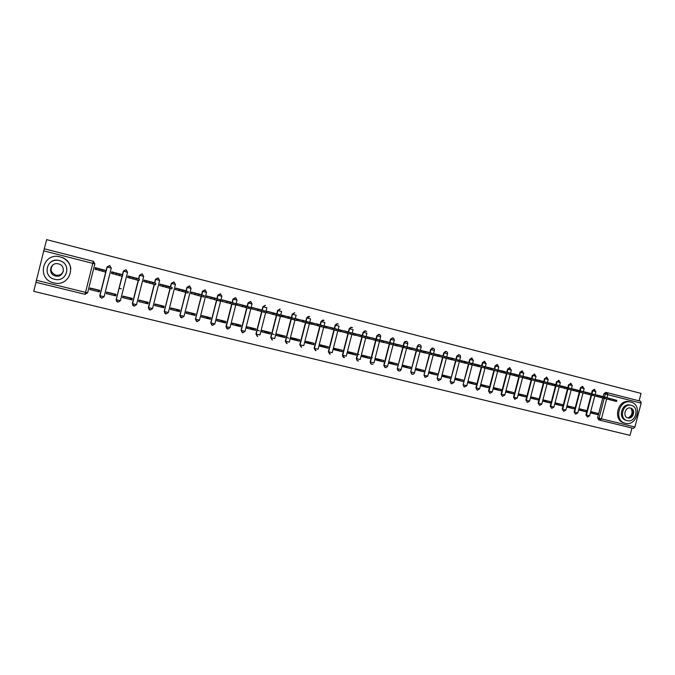 <?xml version="1.0" encoding="UTF-8"?>
<svg xmlns="http://www.w3.org/2000/svg" width="675" height="675" viewBox="0 0 675 675"><rect width="100%" height="100%" fill="white"/><g stroke="black" fill="none" stroke-linecap="round" stroke-linejoin="round"><path stroke-width="1.01" d="M109.789 265.528L107.021 266.979L109.679 265.503L111.274 268.068L104.077 296.73L101.537 298.257L99.866 295.692L107.063 266.996L111.274 268.068M126.082 269.696L123.339 271.139L125.989 269.671L127.558 272.219L120.395 300.729L116.336 299.759L117.88 302.248L116.227 299.708L122.099 276.337M142.18 273.814L139.489 275.257L142.13 273.797L143.682 276.328L136.544 304.687L134.063 306.205L132.418 303.683L138.265 280.437M158.144 277.889L155.469 279.323L158.102 277.881L159.637 280.395L152.525 308.61L150.069 310.12L148.441 307.606L154.271 284.496M173.931 281.931L171.281 283.357L173.914 281.922L175.432 284.42L168.345 312.491L164.405 311.538L165.915 314.002L164.303 311.496L170.108 288.512M189.54 285.922L186.941 287.348L189.565 285.922L191.059 288.411L184.005 316.33L180.107 315.385L181.6 317.832L180.006 315.352L185.785 292.477M205.006 289.87L202.432 291.305L205.057 289.887L206.533 292.351L199.505 320.127L195.64 319.199L197.134 321.629L195.547 319.157L201.302 296.409M220.312 293.785L217.78 295.211L220.396 293.802L221.856 296.257L214.844 323.89L211.013 322.971L212.507 325.392L210.929 322.928L216.667 300.299M235.465 297.658L232.959 299.084L235.575 297.683L237.018 300.122L230.04 327.62L227.728 329.113L226.159 326.666L231.871 304.147M250.476 301.489L247.995 302.915L250.864 301.615L252.028 303.952L251.1 307.589M265.334 305.286L262.879 306.712L265.486 305.328L263.166 306.796L266.912 307.749M534.558 374.127L532.778 375.528L534.862 374.195M546.725 377.241L544.987 378.641L547.054 377.308M558.782 380.32L557.086 381.721L559.136 380.396M570.729 383.375L569.076 384.784L571.109 383.459M582.584 386.395L580.466 387.678L580.956 387.813L582.981 386.497M594.329 389.399L592.237 390.682L592.734 390.817L594.742 389.5M629.387 418.019C632.416 415.581 633.31 412.518 632.062 408.848M36.003 282.31L33.75 291.33L630.028 435.358L631.952 428.034M604.555 397.043L605.348 394.04L607.163 392.69L640.634 401.237L639.09 400.832L641.048 393.407L46.651 239.642L44.288 248.797L93.395 261.352L94.863 263.891L87.623 292.773L85.05 294.308L35.927 282.293L44.288 248.797L93.395 261.352L92.787 263.377L43.715 250.864M599.898 420.179L598.582 419.766L597.594 417.715L602.75 398.048M603.112 396.647L603.897 393.652L607.778 394.664L606.977 397.702M639.09 400.832L605.829 392.335L640.634 401.237L641.157 403.177L634.888 427.022L633.487 428.406L600.142 420.255M602.151 396.385L595.401 394.765M597.383 414.593L597.721 413.311L590.988 411.649L590.65 412.931L597.383 414.593L590.752 412.543M585.689 411.708L586.027 410.425L579.234 408.746L578.897 410.037L585.689 411.708L578.998 409.632M590.473 393.424L583.664 391.787M573.893 408.805L574.231 407.514L567.371 405.818L567.034 407.109L573.893 408.805L567.143 406.704M578.694 390.437L571.826 388.792M561.988 405.869L562.326 404.578L555.415 402.865L555.069 404.165L561.988 405.869L555.188 403.734M566.806 387.416L559.879 385.762M549.982 402.907L550.319 401.608L543.341 399.887L543.004 401.186L549.982 402.907L543.113 400.748M554.816 384.379L547.822 382.7M537.857 399.921L538.203 398.621L531.158 396.883L530.82 398.191L537.857 399.921L530.938 397.735M542.708 381.308L535.655 379.62M525.631 396.908L525.977 395.601L518.873 393.846L518.527 395.162L525.631 396.908L518.653 394.689M530.499 378.202L523.378 376.507M513.295 393.871L513.633 392.555L506.469 390.783L506.123 392.099L513.295 393.871L506.25 391.618M518.181 375.081L510.992 373.368M500.842 390.8L501.188 389.475L493.948 387.695L493.611 389.019L500.842 390.8L493.737 388.513M505.744 371.925L498.496 370.204M488.278 387.703L488.624 386.378L481.317 384.573L480.98 385.906L488.278 387.703L481.115 385.383M493.197 368.744L485.873 367.006M475.597 384.581L475.943 383.248L468.577 381.426L468.231 382.767L475.597 384.581L468.366 382.219M480.532 365.529L473.141 363.783M462.797 381.426L463.143 380.084L455.709 378.253L455.363 379.595L462.797 381.426L455.507 379.021M467.758 362.281L460.291 360.526M449.879 378.245L450.225 376.895L442.724 375.047L442.37 376.397L449.879 378.245L442.53 375.798M454.857 359.007L447.322 357.244M436.843 375.03L437.189 373.68L429.612 371.807L429.266 373.165L436.843 375.03L429.427 372.541M441.838 355.708L434.227 353.928M423.681 371.79L424.035 370.432L416.382 368.542L416.036 369.908L423.681 371.79L416.197 369.25M428.692 352.375L421.014 350.578M410.4 368.516L410.746 367.149L403.026 365.243L402.68 366.609L410.4 368.516L402.848 365.934M415.429 349.009L407.675 347.203M396.984 365.209L397.339 363.833L389.543 361.91L389.188 363.293L396.984 365.209L389.374 362.576M402.03 345.608L394.208 343.794M383.451 361.876L383.805 360.492L375.933 358.552L375.578 359.935L383.451 361.876L375.773 359.184M388.513 342.174L380.616 340.352M369.782 358.509L370.136 357.117L362.197 355.16L361.834 356.552L369.782 358.509L362.045 355.759M374.87 338.715L366.888 336.876M355.987 355.109L356.341 353.717L348.317 351.734L347.962 353.135L355.987 355.109L348.173 352.291M361.083 335.222L353.025 333.374M342.048 351.675L342.411 350.274L334.311 348.275L333.956 349.675L342.048 351.675L334.184 348.789M347.169 331.687L339.036 329.839M327.983 348.207L328.345 346.798L320.169 344.782L319.807 346.191L327.983 348.207L320.051 345.246M333.129 328.126L324.903 326.261M313.782 344.706L314.145 343.297L305.885 341.255L305.522 342.672L313.782 344.706L305.783 341.668M318.938 324.523L310.635 322.658M299.438 341.179L299.801 339.753L291.465 337.694L291.102 339.12L299.438 341.179L291.372 338.04M304.619 320.887L296.224 319.022M288.799 338.209L286.563 337.331M284.951 337.61L285.314 336.175L276.893 334.1L276.531 335.534L284.951 337.61L277.121 334.15M290.149 317.216L281.677 315.352M274.168 334.572L271.949 333.678M270.329 333.998L270.692 332.564L262.187 330.463L261.824 331.906L270.329 333.998L262.988 330.666M275.543 313.512L267.072 311.259L266.709 312.702L268.625 313.183M259.394 330.893L257.192 329.974M255.555 330.362L255.918 328.919L247.328 326.801L246.966 328.244L255.555 330.362L248.729 327.139M260.786 309.766L252.239 307.496L251.868 308.939L253.657 309.395M240.629 326.683L241 325.232L232.327 323.089L231.955 324.548L240.629 326.683L234.326 323.587M245.886 305.986L237.246 303.691L236.883 305.151L238.537 305.564M225.56 322.971L225.931 321.511L217.164 319.351L216.802 320.811L225.56 322.971L219.788 320.001M230.842 302.172L222.109 299.852L221.738 301.312L223.265 301.7M210.338 319.224L210.71 317.756L201.859 315.571L201.488 317.039L210.338 319.224L205.107 316.373M215.637 298.316L206.82 295.971L206.449 297.439L207.832 297.793M194.965 315.427L195.337 313.959L186.393 311.749L186.022 313.225L194.965 315.427L190.282 312.711M200.281 294.418L191.371 292.047L191 293.524L192.24 293.844M179.432 311.605L179.803 310.12L170.767 307.893L170.395 309.378L179.432 311.605L175.314 309.015M184.764 290.478L175.77 288.09L175.39 289.575L176.496 289.853M163.738 307.741L164.109 306.248L154.988 303.995L154.609 305.488L163.738 307.741L160.203 305.286M169.096 286.504L160 284.091L159.629 285.584L160.582 285.82M147.884 303.834L148.255 302.332L139.033 300.054L138.662 301.556L147.884 303.834L144.931 301.514M153.259 282.488L144.079 280.049L143.699 281.551L144.501 281.753M131.861 299.886L132.241 298.384L122.926 296.08L122.546 297.591L131.861 299.886L129.516 297.709M137.261 278.429L127.98 275.965L127.6 277.467L128.258 277.636M115.678 295.895L116.058 294.384L106.642 292.056L106.262 293.574L115.678 295.895L113.94 293.861M121.095 274.328L111.721 271.831L111.341 273.35L111.839 273.476M99.318 291.862L99.706 290.343L90.188 287.997L89.809 289.524L99.318 291.862L98.213 289.98M104.76 270.186L95.293 267.663L95.242 269.274M121.306 288.799L119.104 288.25M100.153 297.329L99.824 295.642L107.021 266.979M116.716 301.598L116.168 299.649L122.032 276.328M122.394 274.894L123.339 271.139M133.059 305.716L132.342 303.623L138.181 280.42M138.561 278.935L139.489 275.257M149.192 309.724L148.357 307.547L154.17 284.47M154.55 282.96L155.469 279.323M165.13 313.664L164.202 311.428L169.99 288.478M170.378 286.951L171.281 283.357M180.883 317.545L179.879 315.276L185.65 292.444M186.038 290.908L186.941 287.348M196.459 321.376L195.404 319.081L201.15 296.376M201.547 294.832L202.432 291.305M211.874 325.156L210.769 322.852L216.498 300.257M216.886 298.713L217.78 295.211M227.121 328.894L225.982 326.582L231.685 304.104M232.082 302.56L232.959 299.084M242.207 332.589L241.043 330.277L246.729 307.91M247.118 306.366L247.995 302.915M257.141 336.251L255.96 333.931L261.622 311.681M262.01 310.137L262.879 306.712M271.924 339.871L270.717 337.559L276.362 315.411M276.75 313.875L277.619 310.466L280.218 309.099L277.914 310.551L281.602 311.496L280.699 315.056M286.554 343.448L285.339 341.137L290.959 319.106M291.347 317.579L292.216 314.187L294.798 312.829L292.511 314.272L296.173 315.208L295.27 318.743M301.042 347.001L299.818 344.689L305.412 322.768M305.8 321.241L306.661 317.874L309.656 316.676C308.399 316.221 307.505 316.651 306.973 317.959L310.601 318.887L309.707 322.388M315.385 350.502L314.153 348.207L319.731 326.388M320.119 324.869L320.971 321.519L324.034 320.372C322.76 319.857 321.848 320.271 321.283 321.612L324.886 322.523L324 326M329.586 353.978L328.345 351.683L333.906 329.974M334.294 328.463L335.146 325.139L337.711 323.798L338.302 324.067C337.011 323.452 336.066 323.831 335.458 325.223L339.036 326.135L338.158 329.586M343.651 357.421L342.402 355.134L347.946 333.526M348.325 332.024L349.177 328.717L351.743 327.383L352.477 327.772C351.169 326.995 350.173 327.333 349.498 328.801L353.05 329.704L352.173 333.129M357.581 360.83L356.324 358.552L361.851 337.036M362.23 335.543L363.074 332.26L365.631 330.936L366.609 331.585C365.293 330.488 364.222 330.742 363.403 332.345L366.93 333.248L366.052 336.639M371.368 364.205L370.119 361.935L375.621 340.512M376 339.036L376.844 335.762L379.392 334.454L380.675 335.762C379.527 333.965 378.354 333.998 377.173 335.855L380.675 336.749L379.806 340.124M385.037 367.546L383.78 365.285L389.264 343.955M389.635 342.495L390.479 339.238L393.103 337.956M398.562 370.853L397.718 370.347L397.305 368.601L402.781 347.363M403.144 345.921L403.979 342.689L406.595 341.407M411.969 374.127L410.712 371.883L416.163 350.738M416.526 349.312L417.361 346.098L418.863 344.866L419.968 344.824M425.242 377.376L423.984 375.14L429.427 354.08M429.781 352.679L430.608 349.473L433.215 348.207M438.328 380.573L437.138 378.371L442.555 357.396M442.918 356.012L443.745 352.823L446.335 351.565M451.305 383.746L450.174 381.561L455.574 360.686M455.929 359.311L456.747 356.138L459.337 354.89M464.172 386.893L463.084 384.733L468.467 363.935M468.821 362.576L469.631 359.421L472.213 358.18M477.124 390.066L475.875 387.863L481.241 367.166M481.587 365.816L482.406 362.677L484.971 361.446M489.797 393.162L488.548 390.977L493.898 370.364M494.243 369.031L495.053 365.901L497.618 364.677M502.352 396.233L501.103 394.057L506.436 373.528M506.782 372.212L507.592 369.098L510.148 367.875M514.797 399.271L513.548 397.111L518.864 376.667M519.21 375.359L520.012 372.262L522.56 371.048M525.884 400.132L527.361 402.384L525.884 400.132L531.183 379.78M531.52 378.481L532.322 375.401M538.102 403.127L539.587 405.371L538.102 403.127L543.383 382.868M543.721 381.577L544.523 378.515M550.218 406.097L551.703 408.341L550.218 406.097L555.441 386.066M555.812 384.649L556.605 381.594M562.216 409.042L563.709 411.277L562.216 409.042L567.43 389.104M567.793 387.686L568.586 384.649M574.121 411.961L575.606 414.188L574.121 411.961L579.302 392.108M579.673 390.698L580.466 387.678M585.908 414.855L587.402 417.066L585.908 414.855L591.081 395.094M591.443 393.685L592.237 390.682M372.33 357.885L371.554 357.691M359.092 354.62L357.75 354.282M262.938 330.885L262.128 330.683M248.67 327.358L247.278 327.012M234.276 323.806L232.267 323.308M219.729 320.22L217.114 319.57M205.048 316.592L201.8 315.79M190.232 312.93L186.334 311.977M175.255 309.243L170.716 308.121M160.144 305.505L154.929 304.223M144.872 301.742L138.982 300.282M129.457 297.937L122.867 296.308M113.881 294.089L106.582 292.292M98.153 290.208L90.129 288.225M279.99 309.032L277.619 310.466M294.562 312.761L292.216 314.187M308.99 316.448L306.661 317.874M323.283 320.102L320.971 321.519M337.433 323.722L335.146 325.139M351.447 327.299L349.177 328.717M365.327 330.851L363.074 332.26M379.072 334.361L376.844 335.762M392.69 337.846L390.479 339.238M406.173 341.297L404.612 341.668L403.979 342.689M419.538 344.706L418.508 344.773L417.361 346.098M432.768 348.089L430.608 349.473M445.88 351.447L443.745 352.823M458.873 354.763L456.747 356.138M471.741 358.054L469.631 359.421M484.49 361.311L482.406 362.677M497.129 364.542L495.053 365.901M509.642 367.74L507.592 369.098M522.053 370.913L520.012 372.262M44.364 248.805L93.167 261.276M605.829 392.335L603.897 393.652M369.689 337.702L369.368 338.926L355.379 335.154M355.404 334.074L355.084 335.315L341.272 331.585M326.143 327.755L327.029 327.974M311.42 324.025L312.643 324.337M296.553 320.262L298.114 320.659M281.534 316.457L283.441 316.938M296.679 320.22L311.369 324.245L311.69 322.988L309.563 322.464L309.234 323.738M282.091 316.524L281.551 316.389M267.359 312.795L281.475 316.676L281.796 315.402L279.534 314.845L279.205 316.136M252.484 309.023L251.885 308.88M237.448 305.218L236.9 305.083M222.269 301.379L221.754 301.244M206.938 297.489L206.466 297.371M191.447 293.566L191.017 293.456M175.795 289.6L188.03 293.017L188.367 291.701L185.642 291.026L185.304 292.359M595.426 394.681L616.849 400.385L616.553 401.515L604.623 398.393M607.694 397.921L613.254 399.431L607.686 397.98M616.849 400.385L597.038 395.002M583.689 391.702L604.901 397.347L604.597 398.495L592.566 395.331M595.882 394.926L601.341 396.411L595.865 394.985M604.901 397.347L585.453 392.057M592.836 394.301L592.54 395.44L580.399 392.251M583.959 391.897L589.317 393.356L583.942 391.964M571.852 388.699L592.844 394.293L573.758 389.087M630.923 402.081L630.357 401.954C618.916 399.313 613.685 420.694 625.143 423.233L625.354 423.293C637.014 426.693 642.828 404.578 630.923 402.081M629.902 401.802L629.142 401.633C617.726 398.993 612.503 420.323 623.936 422.862L624.645 423.082M626.729 420.508L626.054 420.306C617.701 418.542 621.515 402.958 629.817 404.975L630.678 405.211M631.26 405.354L630.931 405.278C622.62 403.262 618.798 418.88 627.168 420.643L627.244 420.66C635.656 423.124 639.858 407.143 631.26 405.354M627.961 417.943C633.386 419.538 636.095 409.227 630.551 408.08L630.383 408.038C624.991 406.671 622.493 416.846 627.952 417.943L627.623 417.842M628.062 417.96C632.129 415.606 633.083 412.349 630.906 408.189M63.357 271.257C61.965 274.421 59.484 275.712 55.89 275.138L55.89 275.138C50.844 272.793 49.815 269.418 52.793 265.005M60.227 256.913C42.787 251.792 35.961 279.163 53.747 282.842L54.025 282.909C70.824 287.364 77.743 261.622 60.944 257.116L60.969 257.108C66.58 259.107 69.871 262.913 70.858 268.515M51.443 261.655C53.89 260.255 56.514 259.883 59.316 260.55L59.29 260.567C46.718 256.897 41.799 276.607 54.616 279.281L54.717 279.307C66.943 282.69 72.006 263.849 59.712 260.685M55.451 275.957L55.451 275.957C63.391 278.235 66.698 265.933 58.674 263.95L58.463 263.9C50.363 261.546 47.191 274.227 55.451 275.957L55.89 275.138M559.904 385.661L580.669 391.205L580.373 392.352L568.122 389.137M571.928 388.842L577.184 390.285L571.911 388.91M580.669 391.205L561.971 386.1M547.847 382.607L568.392 388.091L568.088 389.247L555.727 385.99M559.786 385.762L564.941 387.18L559.769 385.838M568.392 388.091L550.066 383.079M535.68 379.519L555.998 384.944L555.694 386.108L543.215 382.818M547.535 382.657L552.58 384.041L547.509 382.725M555.998 384.944L538.068 380.033M543.485 381.788L543.189 382.936L530.592 379.62M535.165 379.519L540.11 380.877L535.148 379.595M523.403 376.405L543.493 381.772L525.952 376.954M530.862 378.582L530.558 379.747L517.852 376.388M522.686 376.355L527.521 377.688L522.669 376.431M511.017 373.258L530.862 378.565L513.734 373.857M498.521 370.086L518.122 375.334L517.818 376.515L504.984 373.123M510.089 373.157L514.814 374.465L510.072 373.241M518.122 375.334L501.398 370.727M505.254 372.085L504.951 373.258L491.999 369.832M497.382 369.934L501.989 371.208L497.357 370.018M485.907 366.888L505.263 372.077L488.953 367.571M492.269 368.795L491.965 369.968L478.896 366.508M484.549 366.677L489.038 367.926L484.532 366.761M473.175 363.656L492.278 368.778L476.398 364.382M460.325 360.399L479.166 365.453L478.853 366.652L465.666 363.15M471.597 363.395L475.968 364.61L471.58 363.488M479.166 365.453L463.725 361.167M447.356 357.109L465.936 362.095L465.623 363.302L452.301 359.758M458.528 360.079L462.78 361.26L458.502 360.172M465.936 362.095L450.934 357.919M434.27 353.784L452.579 358.712L452.267 359.918L438.818 356.341M445.331 356.729L449.457 357.885L445.306 356.83M452.579 358.712L438.033 354.645M421.057 350.435L439.087 355.286L438.775 356.501L425.199 352.882M432.008 353.346L427.967 352.325L431.983 353.447M439.087 355.286L425.005 351.337M407.717 347.051L425.469 351.835L425.157 353.05L411.455 349.388M418.559 349.937L414.484 348.899L418.534 350.038M425.469 351.835L411.851 348.005M394.251 343.634L411.725 348.342L411.404 349.574L397.567 345.87M404.975 346.494L400.857 345.448L404.949 346.596M411.725 348.342L398.579 344.63M380.658 340.183L397.837 344.824L397.524 346.056L383.569 342.309M391.264 343.018L387.113 341.963L391.238 343.119M389.863 342.799L389.551 344.039L389.872 342.807M385.189 341.238L397.837 344.824M383.83 341.288L383.518 342.512L369.427 338.715M377.426 339.5L373.224 338.437L377.392 339.609M366.93 336.698L383.83 341.272L371.663 337.804M363.445 335.956L359.21 334.884L363.42 336.057M353.076 333.18L369.689 337.686L358.012 334.336M349.329 332.378L345.052 331.29L349.304 332.48M339.086 329.636L355.404 334.058L344.225 330.843M324.962 326.05L340.976 330.404L340.656 331.661L326.152 327.721M335.07 328.759L330.75 327.662L335.045 328.868M330.311 327.308L340.976 330.404M310.694 322.431L326.405 326.708L326.084 327.966L311.437 323.975M320.676 325.105L316.313 324L320.65 325.215M316.263 323.738L326.405 326.708M306.138 321.418L301.725 320.296L306.113 321.528M296.291 318.777L309.563 322.464M302.079 320.144L311.69 322.971M296.814 319.216L296.494 320.473L281.551 316.364M291.448 317.689L287.002 316.558L291.423 317.798M281.745 315.082L296.823 319.199L287.752 316.507M276.623 313.926L272.118 312.787L276.59 314.035M267.047 311.352L279.534 314.845M273.291 312.837L281.804 315.394M252.214 307.589L266.625 311.538L266.296 312.829L251.893 308.846M261.638 310.129L257.091 308.973L261.605 310.238M258.685 309.133L266.625 311.538M237.229 303.784L251.302 307.657L250.965 308.948L236.908 305.049M246.502 306.29L241.912 305.125L246.476 306.399M243.928 305.387L251.302 307.657M235.811 303.733L235.482 305.024L221.763 301.21M231.213 302.408L226.572 301.236L231.188 302.518M222.092 299.945L235.811 303.725L229.036 301.607M201.015 297.962L201.369 296.426L191.025 293.423M220.16 299.767L219.831 301.067L206.474 297.337M215.764 298.493L211.081 297.304L215.738 298.603M206.795 296.063L220.16 299.759L213.992 297.785M204.01 297.059L201.361 296.426L201.698 295.102L204.348 295.743L204.01 297.059M200.163 294.528L195.429 293.33L200.129 294.646M191.354 292.14L201.698 295.102M198.787 293.929L204.348 295.743M184.393 290.528L179.609 289.322L184.368 290.647M175.745 288.183L185.642 291.026M183.44 290.039L188.367 291.693M159.983 284.183L172.218 287.592L171.88 288.925L159.654 285.474M168.463 286.487L163.628 285.263L168.438 286.605M167.932 286.099L172.218 287.592M144.053 280.142L155.9 283.458L155.562 284.791L143.724 281.441M152.364 282.403L147.479 281.163L152.339 282.521M152.272 282.125L155.9 283.458M127.963 276.058L139.404 279.273L139.067 280.614L127.634 277.358M136.097 278.277L131.161 277.028L136.072 278.395M136.443 278.108L139.404 279.273M111.696 271.924L122.732 275.046L122.386 276.396L111.367 273.24M119.661 274.109L114.674 272.843L119.627 274.219M120.462 274.05L122.732 275.046M95.268 267.747L105.874 270.768L105.536 272.126L94.939 269.072M103.039 269.89L98.002 268.616L103.013 270.008M104.304 269.949L105.874 270.768M36.374 280.285L85.531 292.334L92.787 263.377L94.863 263.891M597.594 417.715L599.029 418.171L604.201 398.41M606.656 398.942L601.442 418.829L634.888 427.022M641.157 403.177L607.778 394.664L607.306 392.715L605.711 392.31M99.824 295.642L104.077 296.73M116.168 299.649L122.217 276.362M122.453 274.919L123.398 271.156L127.558 272.219M132.342 303.623L136.544 304.687M138.637 278.969L139.565 275.282L143.682 276.328M148.357 307.547L152.525 308.61M154.643 282.994L155.562 279.357L159.637 280.395M164.202 311.428L170.21 288.537M170.488 286.993L171.399 283.399L175.432 284.42M179.879 315.276L185.887 292.503M186.173 290.95L187.068 287.39L191.059 288.411M195.404 319.081L201.403 296.435M201.69 294.874L202.584 291.347L206.533 292.351M210.769 322.852L216.759 300.324M217.055 298.763L217.941 295.262L221.856 296.257M225.982 326.582L230.04 327.62M232.259 302.611L233.145 299.135L237.018 300.122M241.043 330.277L246.923 307.96M247.312 306.425L248.189 302.974L252.028 303.952M250.762 308.914L245.076 331.307L241.312 330.396L242.797 332.792L241.237 330.362L247.008 307.977M255.96 333.931L261.832 311.732M262.221 310.205L263.09 306.771L262.297 310.23M266.887 307.741L265.975 311.344M265.629 312.685L259.959 334.96L256.23 334.049L257.715 336.445L256.163 334.024L261.908 311.757M270.717 337.559L276.59 315.47M276.978 313.942L277.914 310.551L277.045 313.959M280.353 316.423L274.708 338.572L271.004 337.677L272.498 340.057L270.937 337.652L276.657 315.487M285.339 341.137L291.203 319.174M291.592 317.647L292.452 314.255L291.651 317.663M294.924 320.11L289.297 342.149L285.635 341.263L287.137 343.634L285.576 341.238L291.262 319.182M299.818 344.689L305.665 322.836M306.053 321.317L306.914 317.942L306.113 321.325M309.352 323.764L303.75 345.693L300.113 344.807L301.641 347.178L300.063 344.79L305.724 322.844M314.153 348.207L320.001 326.455M320.38 324.945L321.241 321.595L320.431 324.962M323.646 327.383L318.068 349.203L314.457 348.325L316.01 350.688L314.407 348.308L320.043 326.472M328.345 351.683L334.184 330.05M334.572 328.539L335.458 325.223L334.606 328.556M337.804 330.969L332.243 352.679L328.657 351.81L330.269 354.164L328.615 351.793L334.226 330.058M342.402 355.134L348.241 333.602L342.723 355.252L346.275 356.122L351.818 334.513M348.621 332.108L349.473 328.793L348.646 332.117M356.324 358.552L362.154 337.12M362.534 335.635L363.378 332.345L362.559 335.635M365.698 338.032L360.18 359.53L356.645 358.67C356.501 360.155 357.142 360.931 358.56 360.99C357.134 360.931 356.484 360.155 356.628 358.661L362.171 337.12M370.119 361.935L375.941 340.605L370.44 362.053L373.95 362.905L379.451 341.508M376.321 339.128L377.165 335.855L376.329 339.128M383.78 365.285L389.593 344.048L384.1 365.403L387.593 366.255L393.069 344.959M389.973 342.588L390.808 339.331L394.293 340.217C393.753 337.559 392.597 337.264 390.808 339.331L389.973 342.588M397.305 368.601L403.118 347.456M403.49 346.022L404.325 342.782L407.784 343.659C407.742 341.618 406.797 340.985 404.958 341.761L404.612 341.668M410.712 371.883L416.517 350.84M416.888 349.414L417.715 346.191L421.149 347.068C421.251 345.372 420.483 344.638 418.863 344.866L418.508 344.773M423.984 375.14L429.789 354.189M430.152 352.78L430.979 349.574L434.396 350.443C434.531 348.916 433.873 348.165 432.405 348.173L432.034 348.072M437.138 378.371L442.935 357.505M443.298 356.113L444.125 352.924L447.517 353.793C447.668 352.367 447.069 351.599 445.702 351.506L445.314 351.405M450.174 381.561L455.962 360.796M456.317 359.421L457.144 356.24L460.51 357.1C460.679 355.742 460.114 354.983 458.814 354.822L458.418 354.712M463.084 384.733L468.863 364.053M469.218 362.694L470.036 359.53L473.394 360.391L471.361 358.003M475.875 387.863L476.28 388.007L481.655 367.284M482.001 365.934L482.819 362.787L486.152 363.639L484.169 361.268M488.548 390.977L488.962 391.112L494.319 370.482M494.665 369.149L495.475 366.019L498.791 366.863L496.851 364.5M501.103 394.057L501.533 394.2L506.874 373.655M507.212 372.33L508.022 369.217L511.321 370.06L509.397 367.706M513.548 397.111L513.987 397.254L519.311 376.793M519.649 375.486L520.459 372.389L523.741 373.224L521.834 370.879M534.878 380.81L529.597 401.093L526.331 400.275L531.638 379.907M531.976 378.608L532.778 375.528L536.043 376.363L534.144 374.017M547.079 383.889L541.814 404.089L538.566 403.279L543.847 382.995M544.185 381.704L544.987 378.641L548.235 379.468L546.345 377.139M559.17 386.944L553.922 407.059L550.682 406.249L555.955 386.058M556.284 384.775L557.086 381.721L560.317 382.548L558.436 380.227M563.709 411.277L565.912 410.029L562.697 409.193L567.911 389.222M568.283 387.821L569.076 384.784L572.29 385.602L570.417 383.29M575.606 414.188L577.8 412.948L574.602 412.113L579.8 392.234M580.171 390.833L580.956 387.813L584.162 388.631L582.289 386.319M594.793 395.947L589.596 415.808L588.819 415.665L586.406 415.007L591.587 395.221M591.95 393.82L592.734 390.817L595.924 391.627L594.051 389.332M515.017 399.364L513.987 397.254L517.278 398.064L514.578 399.22M502.132 396.174L501.533 394.2L504.841 395.018L510.148 374.566M489.569 393.103L488.962 391.112L492.286 391.939L497.618 371.402M476.888 389.998L476.28 388.007L479.621 388.834L484.971 368.204M464.088 386.868L463.48 384.868L466.838 385.695L472.205 364.981M451.153 383.695L450.554 381.696L453.938 382.531L459.321 361.724M438.083 380.489L437.518 378.498L440.91 379.333L446.318 358.433M424.862 377.241L424.347 375.266L427.773 376.11L433.19 355.118M411.446 373.908L411.058 372.009L414.501 372.853L419.943 351.759M398.756 370.929L397.642 368.719L401.11 369.571L406.569 348.376M385.223 367.622L384.1 365.403C384.64 368.035 385.805 368.331 387.577 366.297M372.929 364.188C371.216 364.576 370.381 363.859 370.432 362.045C370.398 363.867 371.225 364.576 372.929 364.188M344.427 357.598C343.111 357.413 342.529 356.628 342.689 355.244L344.427 357.598M245.067 331.332L242.797 332.792M214.844 323.916L212.507 325.392M199.496 320.152L197.134 321.629M183.997 316.347L181.6 317.832M168.345 312.508L165.915 314.002M120.395 300.738L117.88 302.248M600.075 420.238L599.029 418.171L601.442 418.829L600.083 420.238L598.582 419.766M87.623 292.773L85.531 292.334L85.05 294.308M609.744 398.571L609.449 399.71M613.499 399.549L613.195 400.688M615.718 400.115L615.414 401.254M597.755 395.533L597.451 396.672M601.501 396.503L601.206 397.651M603.737 397.077L603.442 398.225M585.647 392.462L585.352 393.609M589.393 393.441L589.098 394.588M591.654 394.006L591.351 395.162M573.438 389.365L573.134 390.521M577.176 390.336L576.872 391.492M579.454 390.918L579.158 392.074M561.111 386.235L560.807 387.399M564.848 387.214L564.545 388.37M567.152 387.796L566.848 388.952M548.674 383.079L548.37 384.244M552.403 384.058L552.099 385.223M554.723 384.64L554.42 385.813M536.119 379.898L535.815 381.071M539.84 380.869L539.536 382.042M542.185 381.459L541.882 382.632M523.446 376.684L523.142 377.857M527.158 377.654L526.854 378.835M529.529 378.253L529.217 379.434M510.654 373.435L510.342 374.617M514.358 374.406L514.055 375.587M516.755 375.013L516.442 376.194M497.737 370.162L497.433 371.351M501.441 371.132L501.137 372.322M503.854 371.739L503.542 372.929M484.701 366.854L484.397 368.052M488.396 367.824L488.093 369.014M490.835 368.44L490.523 369.63M471.547 363.521L471.234 364.719M475.234 364.483L474.922 365.681M477.689 365.108L477.377 366.306M458.257 360.146L457.945 361.353M461.936 361.108L461.624 362.315M464.417 361.741L464.105 362.948M444.842 356.746L444.53 357.952M448.512 357.708L448.2 358.914M451.018 358.341L450.706 359.556M431.3 353.312L430.979 354.527M434.962 354.265L434.649 355.489M437.493 354.907L437.172 356.13M417.623 349.844L417.302 351.067M421.276 350.798L420.955 352.021M423.832 351.447L423.512 352.671M403.81 346.334L403.498 347.566M407.455 347.288L407.143 348.519M410.037 347.946L409.717 349.177M393.5 343.752L393.179 344.993M396.107 344.41L395.786 345.651M375.781 339.23L375.46 340.47M379.409 340.175L379.088 341.423M382.042 340.841L381.721 342.09M361.555 335.618L361.235 336.867M365.175 336.563L364.854 337.821M367.833 337.238L367.512 338.487M347.195 331.973L346.874 333.231M350.798 332.918L350.477 334.176M353.481 333.602L353.16 334.859M332.682 328.295L332.362 329.56M336.277 329.24L335.956 330.497M338.985 329.923L338.664 331.189M318.026 324.582L317.706 325.848M321.612 325.519L321.292 326.784M324.346 326.211L324.025 327.476M303.227 320.827L302.898 322.102M306.796 321.756L306.467 323.038M288.267 317.031L287.947 318.313M291.828 317.967L291.507 319.25M294.621 318.676L294.3 319.95M273.164 313.2L272.835 314.483M276.708 314.128L276.379 315.419M257.901 309.327L257.572 310.618M261.436 310.255L261.107 311.555M264.288 310.981L263.959 312.272M242.485 305.421L242.148 306.72M246.004 306.34L245.666 307.64M248.881 307.074L248.552 308.374M226.901 301.463L226.572 302.771M230.403 302.383L230.074 303.691M233.322 303.126L232.985 304.433M211.157 297.473L210.828 298.789M214.65 298.384L214.312 299.708M217.595 299.135L217.257 300.451M195.252 293.439L194.915 294.756M198.728 294.351L198.391 295.675M179.17 289.356L178.841 290.689M182.638 290.267L182.301 291.6M162.928 285.238L162.591 286.571M166.371 286.141L166.033 287.483M169.408 286.917L169.071 288.25M146.509 281.07L146.171 282.42M149.934 281.973L149.597 283.323M153.006 282.749L152.668 284.099M129.912 276.868L129.575 278.218M133.321 277.762L132.983 279.113M136.426 278.547L136.08 279.897M113.138 272.607L112.793 273.966M116.53 273.502L116.184 274.86M119.669 274.295L119.323 275.653M96.179 268.312L95.842 269.671M99.554 269.198L99.208 270.565M102.727 270L102.381 271.367M587.402 417.066L589.587 415.834M595.924 391.635L595.122 394.689M397.718 370.347L398.056 370.474C399.347 371.385 400.359 371.098 401.102 369.613M584.162 388.631L583.352 391.702M583.023 392.968L577.808 412.914M572.29 385.611L571.48 388.69M571.151 389.973L565.92 410.003M551.703 408.341L553.913 407.093M560.317 382.556L559.508 385.661M539.587 405.371L541.806 404.123M548.227 379.477L547.417 382.59M527.361 402.384L529.588 401.127M536.034 376.363L535.224 379.502M523.733 373.233L522.914 376.38M522.577 377.705L517.278 398.064M502.563 396.318L504.833 395.052M511.321 370.06L510.494 373.233M489.991 393.247L492.278 391.973M498.791 366.871L497.964 370.06M477.301 390.142L479.613 388.868M486.152 363.648L485.317 366.854M464.484 387.003L466.83 385.729M473.386 360.391L472.551 363.614M451.541 383.83L453.929 382.565M460.51 357.109L459.675 360.349M438.463 380.624L440.902 379.375M447.517 353.793L446.673 357.058M425.225 377.367L427.756 376.152M434.396 350.452L433.544 353.734M411.801 374.034C413.024 374.574 413.927 374.195 414.492 372.895M421.149 347.077L420.297 350.376M407.784 343.668L406.924 346.992M394.284 340.225L393.424 343.575M247.396 306.45L248.273 302.999L250.864 301.615M231.955 304.172L226.243 326.7L227.728 329.113M232.343 302.645L233.229 299.16L235.82 297.768M217.148 298.797L218.033 295.287L220.615 293.878M201.783 294.907L202.677 291.372L205.268 289.946M186.266 290.984L187.169 287.415L189.768 285.989M170.598 287.027L171.501 283.424L174.099 281.981M154.381 284.521L148.551 307.657L150.069 310.12M154.752 283.036L155.672 279.391L158.279 277.931M138.383 280.471L132.528 303.725L134.063 306.205M138.746 279.011L139.674 275.307L142.298 273.848M122.563 274.97L123.517 271.19L126.149 269.722M109.831 265.545L107.182 267.03L99.976 295.743L101.537 298.257M35.927 282.293L84.983 294.292M600.134 420.255L633.487 428.406M630.357 401.954L629.142 401.633M629.817 404.975L630.931 405.278M375.806 339.238L375.486 340.478M361.598 335.635L361.277 336.884M347.245 331.99L346.925 333.248M332.75 328.32L332.429 329.577M318.111 324.599L317.79 325.873M303.32 320.853L302.999 322.127M288.377 317.064L288.048 318.347M273.282 313.234L272.953 314.525M258.027 309.369L257.698 310.66M242.62 305.454L242.291 306.762M227.053 301.506L226.716 302.813M211.317 297.515L210.98 298.831M195.412 293.482L195.083 294.806M179.347 289.406L179.01 290.739M163.105 285.289L162.768 286.63M146.686 281.129L146.348 282.471M130.098 276.919L129.76 278.269M113.324 272.666L112.987 274.025M96.373 268.363L96.027 269.73"/></g></svg>

